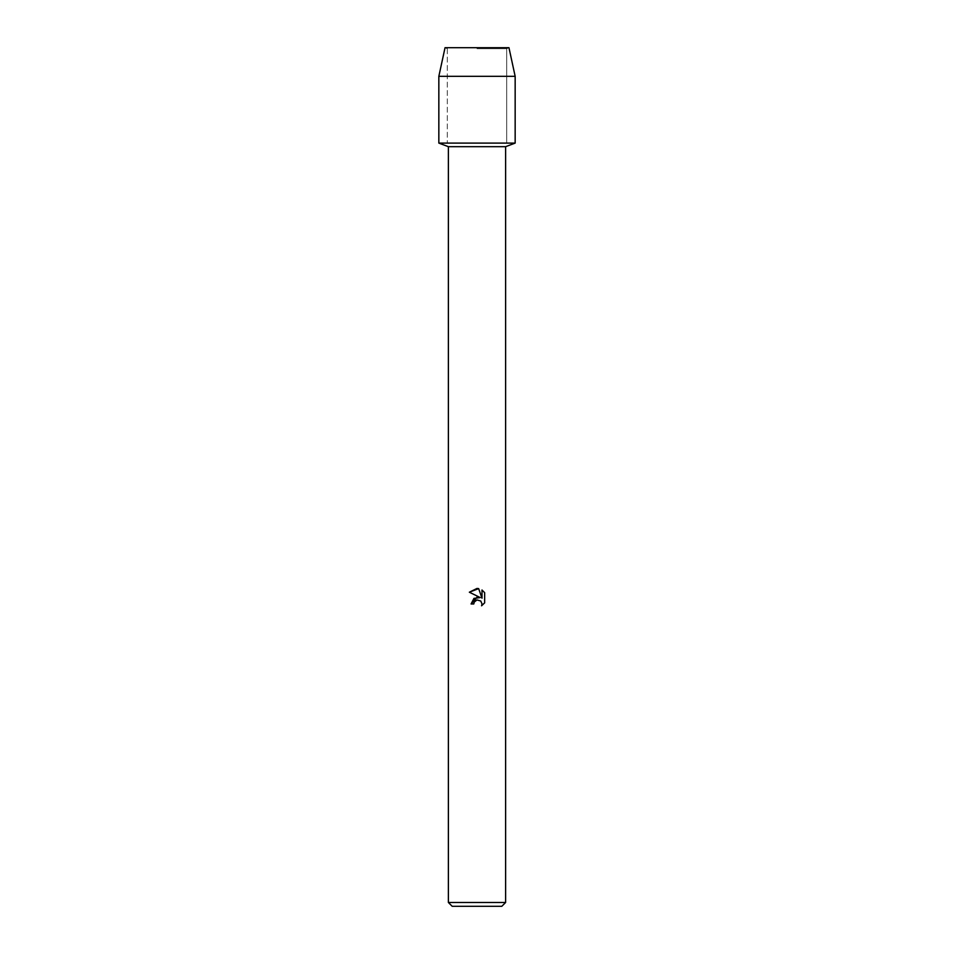 <?xml version="1.0" encoding="UTF-8"?>
<svg xmlns="http://www.w3.org/2000/svg" width="954" height="954" viewBox="0 0 954 954"><rect width="100%" height="100%" fill="white"/><g stroke="black" fill="none" stroke-linecap="round" stroke-linejoin="round"><path stroke-width="0.72" stroke-dasharray="4.77 3.58" d="M477 48.702L506.693 48.702L477 48.702M508.959 47.7L445.041 47.7L508.959 47.7L506.693 48.702L506.693 143.1L438.84 143.1L506.693 143.1L506.693 48.702L508.959 47.7M505.62 146.677L448.38 146.677M515.16 143.1L477 143.1L515.16 143.1M505.62 902.484L448.38 902.484M501.804 906.3L452.196 906.3M484.656 602.845L484.656 592.684M471.073 603.977L473.78 603.977M469.344 592.207L480.279 597.598M474.221 602.105L475.164 600.865M481.997 590.001L481.997 598.23L478.658 588.618M515.16 76.32L438.84 76.32M447.307 48.702L447.307 143.1L447.307 48.702L445.041 47.7L447.307 48.702"/><path stroke-width="1.43" d="M508.959 47.7L445.041 47.7L508.959 47.7L515.16 76.32L515.16 143.1L477 143.1L515.16 143.1L505.62 146.677L505.62 902.484L448.38 902.484L452.196 906.3L501.804 906.3L505.62 902.484M448.38 902.484L448.38 146.677L505.62 146.677M473.78 603.977L474.221 602.105L473.78 603.977L471.073 603.977L477 597.204L480.279 597.598L469.344 592.207L477 588.439L478.658 588.618L481.997 598.23L481.997 590.001L484.656 592.684L484.656 602.845L481.579 605.79L482.008 603.954L480.804 601.044L477 599.935L480.804 601.044L482.008 603.954L481.579 605.79L484.656 602.845M480.279 597.598L473.971 598.373L471.073 603.977M475.164 600.865L476.976 599.935L474.221 602.105M484.656 592.684L481.997 590.001M478.658 588.618L469.344 592.207M445.041 47.7L438.84 76.32L438.84 143.1L477 143.1L438.84 143.1L448.38 146.677M438.84 76.32L515.16 76.32"/></g></svg>
